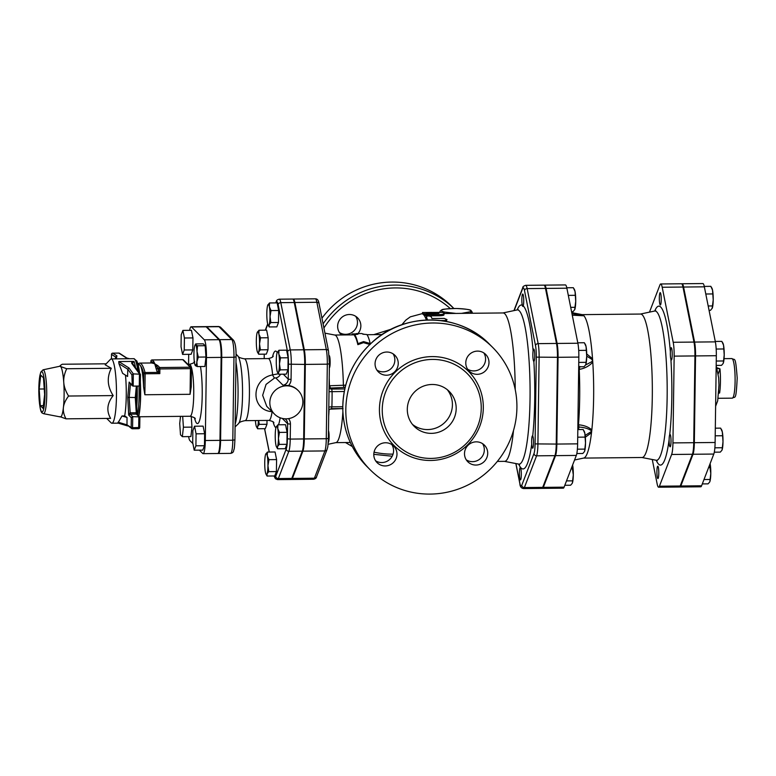 <?xml version="1.0" encoding="UTF-8"?>
<svg xmlns="http://www.w3.org/2000/svg" width="776" height="776" viewBox="0 0 776 776"><rect width="100%" height="100%" fill="white"/><g stroke="black" fill="none" stroke-linecap="round" stroke-linejoin="round"><path stroke-width="1.16" d="M427.537 319.974A75.437 11.543 -90.6 0 0 426.325 316.763C427.469 315.725 429.099 315.706 431.214 316.715A75.437 11.543 89.4 0 1 431.941 318.538L444.163 318.412L446.995 319.596L444.881 320.546L440.884 320.585M427.091 319.993A74.205 11.349 -90.6 0 0 426.266 317.937L426.286 317.665M446.995 319.596L446.181 321.419M426.916 313.63C424.016 313.96 424.268 314.309 427.673 314.668L439.895 314.542C442.815 314.406 444.192 314.047 444.027 313.465A75.437 11.543 -90.6 0 0 442.388 312.359L437.499 312.408A75.437 11.543 89.4 0 1 438.944 313.3L426.916 313.63L424.821 314.047L424.792 315.26M426.897 314.852C423.987 315.172 424.239 315.512 427.644 315.871L439.866 315.745C442.786 315.609 444.163 315.26 443.998 314.678L444.027 313.465M422.561 312.515L437.47 312.437M423.57 312.524L431.766 312.427M425.248 313.795L422.522 313.756L422.513 312.515M356.659 333.583L361.538 333.535A55.038 8.42 89.4 0 1 362.848 334.184L366.854 334.524A55.038 8.42 89.4 0 1 370.171 343.535L363.575 341.595L357.949 343.661A55.038 8.42 -90.6 0 0 354.632 334.65L357.969 334.233A55.038 8.42 -90.6 0 0 356.659 333.583A55.038 8.42 -90.6 0 0 355.777 333.893L352.11 333.932L352.129 334.863M364.342 334.301L362.431 333.835M370.065 344.544L363.478 342.652L357.852 344.67L357.949 343.661M363.478 342.652L363.575 341.595M370.103 344.175L370.171 343.535M355.786 334.495L355.777 333.893M357.852 344.67A53.796 8.226 -90.6 0 0 354.603 335.863L354.632 334.65M341.537 334.97A11.747 11.475 -44.9 0 1 349.413 314.503A11.747 11.475 -44.9 0 1 357.969 333.573M323.097 323.893A86.572 84.526 135.1 0 1 453.863 308.489L451.904 306.501A86.572 84.526 135.1 0 0 321.953 318.189M466.269 459.858A11.747 11.475 135.1 0 0 482.546 443.639M467.54 369.124A11.747 11.475 135.1 0 0 483.807 352.905M376.796 370.026A11.747 11.475 135.1 0 0 393.073 353.808M375.535 460.76A11.747 11.475 135.1 0 0 391.802 444.541M516.913 407.681A86.572 84.526 -44.9 0 1 463.02 487.241A86.572 84.526 -44.9 0 1 370.055 469.655A86.572 84.526 -44.9 0 1 371.704 348.676A86.572 84.526 -44.9 0 1 492.682 347.425A86.572 84.526 -44.9 0 1 516.913 407.681M481.246 408.428A50.091 48.898 135.1 0 0 467.22 373.557A50.091 48.898 135.1 0 0 397.225 374.284A50.091 48.898 135.1 0 0 396.274 444.279A50.091 48.898 135.1 0 0 450.061 454.455A50.091 48.898 135.1 0 0 481.246 408.428M487.716 453.339A11.747 11.475 135.1 0 0 468.006 445.327A11.747 11.475 135.1 0 0 480.402 464.135A11.747 11.475 135.1 0 0 487.716 453.339M488.987 362.605A11.747 11.475 135.1 0 0 469.276 354.593A11.747 11.475 135.1 0 0 481.663 373.401A11.747 11.475 135.1 0 0 488.987 362.605M398.243 363.507A11.747 11.475 135.1 0 0 378.542 355.505A11.747 11.475 135.1 0 0 390.929 374.304A11.747 11.475 135.1 0 0 398.243 363.507M396.982 454.241A11.747 11.475 135.1 0 0 377.272 446.239A11.747 11.475 135.1 0 0 389.659 465.037A11.747 11.475 135.1 0 0 396.982 454.241M456.191 408.671A24.735 24.153 -44.9 0 1 440.787 431.407A24.735 24.153 -44.9 0 1 414.229 426.383A24.735 24.153 -44.9 0 1 414.704 391.812A24.735 24.153 -44.9 0 1 449.265 391.453A24.735 24.153 -44.9 0 1 456.191 408.671M447.267 389.668A24.735 24.153 -44.9 0 1 452.418 404.888A24.735 24.153 -44.9 0 1 438.256 427.052A24.735 24.153 -44.9 0 1 412.444 424.375M355.689 316.298A11.747 11.475 -44.9 0 1 339.413 332.516M556.237 444.066L535.081 443.901A12.387 1.891 89.4 0 1 533.995 453.543A2.473 2.28 21.1 0 0 536.594 455.822A14.86 2.27 -90.6 0 0 537.904 444.25L539.116 357.484A14.86 2.27 -90.6 0 0 538.156 343.632L527.156 288.604A14.86 2.27 -90.6 0 0 525.692 285.325L544.024 285.141A14.86 2.27 89.4 0 1 545.489 288.42L556.489 343.448A14.86 2.27 89.4 0 1 557.449 357.3L556.237 444.066A14.86 2.27 89.4 0 1 554.927 455.648L542.705 487.376A14.86 2.27 89.4 0 1 541.9 488.385L523.567 488.56A14.86 2.27 -90.6 0 0 524.382 487.561A2.473 2.28 -158.9 0 1 521.773 485.281A12.387 1.891 89.4 0 1 519.881 483.38L515.924 463.563M291.243 479.355A15.675 2.396 -90.6 0 0 291.553 479.481A15.675 2.396 -90.6 0 0 292.397 478.423L302.892 451.157A15.675 2.396 -90.6 0 0 304.279 438.944L305.317 364.4A15.675 2.396 -90.6 0 0 304.308 349.782L294.861 302.504A15.675 2.396 -90.6 0 0 293.318 299.041A15.675 2.396 -90.6 0 0 293.018 299.177M469.771 313.281L471.003 313.145A1.232 1.125 -109.5 0 0 469.878 311.836L461.575 313.368M443.988 313.426L445.88 313.523M455.968 313.426L444.823 312.088A1.232 0.931 101 0 0 443.872 313.291M497.338 461.419L504.594 461.351A74.205 11.349 -90.6 0 0 513.489 430.583M515.225 389.571A74.205 11.349 -90.6 0 0 503.12 312.951L444.066 313.543M329.082 387.787L329.771 387.961A2.473 0.815 99.6 0 1 329.431 385.711L329.111 385.672M329.771 387.961L330.712 388.039A2.473 0.854 87.5 0 1 329.897 385.74L329.431 385.711A56.716 8.672 -90.6 0 0 329.218 378.135M328.064 444.289L335.998 442.601A53.796 8.226 -90.6 0 0 342.876 411.813M329.577 409.175L343.06 408.564M331.478 408.632L331.885 406.837A67.405 10.311 -90.6 0 0 332.089 391.618L331.75 389.077L330.712 388.039L343.962 387.466L343.38 385.187A53.796 8.226 -90.6 0 0 334.922 335.067L324.95 333.147M345.708 385.168L329.897 385.74M329.131 355.553L329.14 355.553A6.179 0.951 89.4 0 1 330.149 361.422A6.179 0.951 89.4 0 1 329.354 367.892M328.481 430.602A6.179 0.951 89.4 0 1 328.714 431.466A6.179 0.951 89.4 0 1 329.072 438.333A6.179 0.951 89.4 0 1 328.229 442.465L328.209 442.465M280.495 357.852L279.476 363.857A10.515 1.61 -90.6 0 0 278.807 354.06L280.495 357.852L288.119 357.775L287.954 369.774L286.266 374.158L278.632 374.236L277.546 372.383A10.515 1.61 -90.6 0 0 278.555 372.053A10.515 1.61 -90.6 0 0 279.476 363.857L280.32 369.851L278.555 372.053L278.632 374.236M277.352 352.11L277.342 352.129A10.515 1.61 -90.6 0 0 277.197 352.45L278.972 350.248L278.807 354.06A10.515 1.61 -90.6 0 0 277.342 352.129M277.197 352.45A10.515 1.61 -90.6 0 0 276.275 360.636A10.515 1.61 -90.6 0 0 276.945 370.443A10.515 1.61 -90.6 0 0 277.546 372.383M279.282 444.396L277.507 446.598A10.515 1.61 -90.6 0 0 278.438 438.401L279.282 444.396L286.907 444.318L285.219 448.703L277.595 448.78L276.508 446.928A10.515 1.61 -90.6 0 0 277.507 446.598L277.595 448.78M277.76 428.604L279.447 432.397L278.438 438.401A10.515 1.61 -90.6 0 0 277.76 428.604A10.515 1.61 -90.6 0 0 276.305 426.674L276.305 426.674A10.515 1.61 -90.6 0 0 276.159 426.994L277.934 424.792L277.76 428.604M276.159 426.994A10.515 1.61 -90.6 0 0 275.228 435.181A10.515 1.61 -90.6 0 0 275.907 444.988A10.515 1.61 -90.6 0 0 276.508 446.928M267.099 476.047L266.013 474.194A10.515 1.61 -90.6 0 0 267.012 473.864L267.099 476.047L274.723 475.969L276.411 471.585L268.787 471.653L267.012 473.864A10.515 1.61 -90.6 0 0 267.943 465.668L268.787 471.653M265.664 454.261L267.439 452.059L267.264 455.871L268.952 459.664L267.943 465.668A10.515 1.61 -90.6 0 0 267.264 455.871A10.515 1.61 -90.6 0 0 265.809 453.941A10.515 1.61 -90.6 0 0 265.664 454.261A10.515 1.61 -90.6 0 0 264.732 462.447A10.515 1.61 -90.6 0 0 265.411 472.245A10.515 1.61 -90.6 0 0 266.013 474.194M255.42 420.553A10.515 1.61 -90.6 0 0 255.954 424.967A10.515 1.61 -90.6 0 0 256.555 426.907A10.515 1.61 -90.6 0 0 257.564 426.577L257.642 428.759L256.555 426.907M258.583 420.524L259.329 424.375L257.564 426.577A10.515 1.61 -90.6 0 0 258.427 420.524M257.244 332.429L259.019 330.227L258.854 334.039A10.515 1.61 -90.6 0 0 257.389 332.109A10.515 1.61 -90.6 0 0 257.244 332.429A10.515 1.61 -90.6 0 0 256.322 340.625A10.515 1.61 -90.6 0 0 257.001 350.422A10.515 1.61 -90.6 0 0 257.593 352.362A10.515 1.61 -90.6 0 0 258.602 352.032L258.689 354.215L257.593 352.362M260.542 337.832L259.533 343.846A10.515 1.61 -90.6 0 0 258.854 334.039L260.542 337.832L268.166 337.764L268.001 349.753L266.313 354.137L258.689 354.215M259.533 343.846L260.377 349.83L258.602 352.032A10.515 1.61 -90.6 0 0 259.533 343.846M288.119 357.775L286.596 350.17L278.972 350.248M279.447 432.397L287.081 432.319L285.558 424.714L277.934 424.792M287.081 432.319L286.907 444.318M267.439 452.059L275.063 451.981L276.586 459.586L268.952 459.664M276.586 459.586L276.411 471.585M267.012 420.437L266.963 424.297L259.329 424.375M266.963 424.297L265.276 428.682L257.642 428.759M268.001 349.753L260.377 349.83M287.954 369.774L280.32 369.851M259.019 330.227L266.643 330.149L268.166 337.764M320.081 308.8A6.179 0.951 89.4 0 1 320.478 310.798M269.514 302.96L269.35 306.772A10.515 1.61 -90.6 0 0 267.885 304.842A10.515 1.61 -90.6 0 0 267.739 305.162L269.514 302.96L277.139 302.882L278.662 310.497L278.497 322.486L270.873 322.564L269.097 324.766A10.515 1.61 -90.6 0 0 270.029 316.579A10.515 1.61 -90.6 0 0 269.35 306.772L271.037 310.575L270.029 316.579L270.873 322.564M267.739 305.162A10.515 1.61 -90.6 0 0 266.818 313.358A10.515 1.61 -90.6 0 0 267.497 323.155A10.515 1.61 -90.6 0 0 268.089 325.095A10.515 1.61 -90.6 0 0 269.097 324.766L269.185 326.948L268.089 325.095M278.497 322.486L276.809 326.88L269.185 326.948M278.662 310.497L271.037 310.575M274.51 414.122A16.694 16.296 135.1 0 0 297.839 413.88A16.694 16.296 135.1 0 0 280.223 387.156A16.694 16.296 135.1 0 0 274.51 414.122L266.74 406.333L262.657 395.304L266.061 384.392L274.675 377.922A6.179 1.678 75.2 0 1 272.628 374.886C250.735 379.018 250.309 410.281 272.114 411.678M218.066 453.378A15.53 2.377 -90.6 0 0 218.366 453.504A15.53 2.377 -90.6 0 0 220.588 440.351L221.742 357.397A15.53 2.377 -90.6 0 0 219.589 339.665L206.765 326.803A15.53 2.377 -90.6 0 0 206.397 326.618A15.53 2.377 -90.6 0 0 206.096 326.754M298.159 390.551L297.683 390.076A16.694 16.296 -44.9 0 0 288.526 385.517L283.036 385.226A6.179 6.033 -44.9 0 0 288.235 379.154L283.288 374.187M288.526 385.517A8.652 8.449 135.1 0 0 291.058 379.503L291.272 364.536A15.675 2.396 -90.6 0 0 290.263 349.928L280.805 302.65A15.675 2.396 -90.6 0 0 279.263 299.187L292.707 299.051A15.675 2.396 89.4 0 1 294.25 302.514L303.697 349.792A15.675 2.396 89.4 0 1 304.706 364.41L303.668 438.954A15.675 2.396 89.4 0 1 302.291 451.166L291.786 478.423A15.675 2.396 89.4 0 1 290.942 479.49L277.498 479.616A15.675 2.396 -90.6 0 0 278.351 478.559A2.473 2.28 -158.9 0 1 275.742 476.28A13.202 2.018 89.4 0 1 274.17 475.969M274.675 377.922L275.771 377.941A6.179 6.033 135.1 0 0 280.475 374.216M278.332 373.76L272.628 374.886A30.914 4.734 89.4 0 0 268.292 358.58C271.59 357.814 273.23 356.979 273.2 356.097L273.2 356.097M192.865 430.602L192.7 442.592L194.213 450.206L195.901 445.812L196.076 433.823L194.553 426.218L192.865 430.602M196.076 433.823L204.631 433.735L203.108 426.131L194.553 426.218M204.631 433.735L204.457 445.734L195.901 445.812M204.457 445.734L202.769 450.119L194.213 450.206M191.236 416.353L191.973 427.12L183.417 427.207L182.67 416.334M191.973 427.12L190.906 436.578L182.35 436.665L183.417 427.207M180.517 416.353L179.712 423.492L180.498 434.803L182.35 436.665M182.894 330.401L191.449 330.314L192.972 337.919L192.797 349.918L184.242 349.995L184.416 338.006L182.894 330.401L181.206 334.786L181.041 346.775L182.554 354.389L184.242 349.995M192.972 337.919L184.416 338.006M192.797 349.918L191.109 354.302L182.554 354.389M198.326 357.105L196.861 361.839A10.515 1.61 -90.6 0 0 197.007 351.45L198.326 357.105L205.95 357.028L204.883 366.485L197.249 366.563L195.397 365.641A10.515 1.61 -90.6 0 0 196.861 361.839L197.249 366.563M197.541 345.786L205.165 345.708L203.312 343.846L195.688 343.923L195.688 344.864L197.541 345.786L197.007 351.45A10.515 1.61 -90.6 0 0 195.688 344.864A10.515 1.61 -90.6 0 0 195.009 345.126A10.515 1.61 -90.6 0 0 194.223 348.666A10.515 1.61 -90.6 0 0 194.078 359.055A10.515 1.61 -90.6 0 0 195.213 365.38A10.515 1.61 -90.6 0 0 195.397 365.641L195.397 364.701L195.397 365.641M195.688 343.923L195.688 344.864M205.165 345.708L205.95 357.028M151.621 362.964A1.232 1.212 52.9 0 0 151.892 362.169A69.258 10.592 -90.6 0 0 151.097 362.974M157.14 371.927L157.441 372.402A1.232 0.921 135.1 0 0 158.595 371.258L158.469 368.765L159.885 368.949L159.71 367.533A1.232 1.203 135.1 0 0 158.469 368.765L154.715 363.76L156.209 368.93A68.016 10.408 89.4 0 1 157.14 371.927A1.232 1.057 164.5 0 0 158.44 370.841A69.258 10.592 -90.6 0 0 157.499 367.785A1.232 1.115 -19.3 0 1 156.209 368.93M152.416 362.964L139.651 363.09L137.895 363.682M151.873 363.003L154.715 363.76L150.922 361.189A1.232 1.203 -44.9 0 1 152.154 359.957L152.096 359.957M182.651 359.647L182.68 359.637A1.232 1.203 -44.9 0 1 183.572 359.996L191.119 367.582A1.232 1.232 0 0 1 191.478 368.464L191.468 368.435A1.232 1.203 135.1 0 0 190.266 367.232L190.43 368.639L191.478 368.464L191.226 386.923L190.071 394.305L144.86 394.751L145.151 373.79L143.744 373.605A1.232 1.048 -15.1 0 1 145.044 372.529L157.441 372.402L159.817 373.634L158.595 371.258M150.922 361.131L150.893 362.974L150.903 361.16A1.232 1.232 0 0 1 152.125 359.938L182.709 359.647L190.266 367.232L159.71 367.533L157.906 365.719A1.232 1.203 135.1 0 0 156.849 366.33A1.232 1.164 173.5 0 1 155.753 366.883M152.164 362.964A1.232 1.193 -97.6 0 0 152.901 362.373A1.232 1.203 -44.9 0 1 153.958 361.771L152.154 359.957L182.709 359.647A1.232 1.232 0 0 1 183.572 359.996M157.906 365.719L154.715 363.76L153.958 361.771M144.86 394.751L143.56 386.749A25.967 3.977 -90.6 0 0 140.029 365.127A25.967 3.977 -90.6 0 0 139.408 364.817L138.206 364.827M190.071 394.305L190.43 368.639L159.885 368.949L159.817 373.634L145.151 373.79L145.044 372.529A68.016 10.408 -90.6 0 0 139.651 363.09M199.413 450.148L202.72 453.475A15.53 2.377 -90.6 0 0 203.099 453.65A15.53 2.377 -90.6 0 0 205.31 440.506L206.464 357.542A15.53 2.377 -90.6 0 0 204.311 339.82L191.497 326.958A15.53 2.377 -90.6 0 0 191.129 326.774A15.53 2.377 -90.6 0 0 189.654 330.334M188.704 354.322L188.568 364.332M188.607 436.607A15.53 2.377 -90.6 0 0 189.907 440.613L192.894 443.61M191.129 326.774L205.786 326.628A15.53 2.377 89.4 0 1 206.164 326.812L218.977 339.675A15.53 2.377 89.4 0 1 221.131 357.397L219.977 440.361A15.53 2.377 89.4 0 1 217.755 453.504L203.099 453.65M43.475 377.854L44.63 394.499L43.049 408.409L40.323 405.673L39.178 389.028L40.75 375.118L43.475 377.854M39.178 389.028L44.242 388.98M40.323 405.673L43.369 405.644M136.343 386.07L135.276 397.525L136.314 397.351L137.362 386.06L136.295 397.312L137.236 414.471L136.11 412.774L129.999 412.832L128.7 415.082L130.242 414.151L129.165 397.593L130.465 383.907M132.424 428.759L138.516 428.701L138.691 427.654L138.846 416.596L136.353 414.093L139.651 416.887L132.735 416.654L130.242 414.151L136.353 414.093L135.276 397.525L127.739 397.39L128.7 415.082L131.309 417.701L132.735 416.654L132.58 427.721L131.163 427.537A1.232 1.212 122.9 0 0 132.386 428.759L132.58 427.721L139.738 427.489L139.651 416.887M131.901 374.866L133.326 373.886L129 367.979L127.768 369.221L131.901 374.866L132.25 385.701L129.155 382.093L130.95 384.392M132.25 385.701L133.162 386.108L133.326 373.886L140.34 374.207L140.33 384.838L139.273 386.041L133.162 386.108M133.123 364.769C132.444 363.391 132.754 362.276 134.035 361.451L133.579 361.403C131.823 362.053 131.27 362.77 131.92 363.575A1.232 1.193 -36.3 0 1 132.89 364.051L140.34 374.207M117.923 422.988L122.016 415.965L127.031 417.459L126.992 424.841L131.716 428.565A1.232 1.232 0 0 0 132.405 428.769L138.516 428.701A1.232 1.212 122.9 0 0 139.719 427.518M118.815 353.099L118.854 353.099A1.232 1.212 -57.1 0 1 119.514 353.293A1.232 1.232 0 0 0 118.835 353.09L112.704 353.158A1.232 1.232 0 0 0 111.492 354.37L111.511 354.399A1.232 1.212 -57.1 0 1 112.743 353.158L112.724 353.158M129.67 358.735L126.924 358.085A1.232 1.212 122.9 0 0 126.265 357.891L129.553 358.735M111.511 354.341L115.663 357.096M116.313 358.861L116.933 355.874L115.711 356.863L115.294 358.881M118.941 363.672L127.768 369.221L127.604 376.486L122.608 373.343L118.941 363.672L118.786 361.548L133.579 361.403M122.016 415.965L124.684 415.936A32.155 4.918 -90.6 0 0 125.469 375.138M124.684 415.936L127.031 417.459M106.719 418.429L111.113 422.842A32.155 4.918 -90.6 0 0 111.88 423.221A32.155 4.918 -90.6 0 0 116.468 395.993A32.155 4.918 -90.6 0 0 111.24 358.919A32.155 4.918 -90.6 0 0 110.483 359.307L105.206 364.827L111.298 368.29L66.697 368.736C64.418 373.644 63.438 378.203 63.758 382.423A25.356 3.88 -90.6 0 0 60.586 366.534A25.356 3.88 -90.6 0 0 59.859 366.243L43.049 369.822L40.808 372.073L39.789 375.962L38.8 391.56C39.712 415.664 42.234 412.57 43.495 413.686A21.941 3.356 -90.6 0 0 46.725 395.11A21.941 3.356 -90.6 0 0 43.049 369.822M43.495 413.686L60.363 416.925A25.356 3.88 -90.6 0 0 63.409 407.468A25.356 3.88 -90.6 0 0 64.107 395.469A25.356 3.88 -90.6 0 0 63.758 382.423C64.02 386.632 65.63 391.172 68.579 396.032C65.504 400.135 63.787 403.947 63.409 407.468C62.982 410.999 63.845 414.782 65.999 418.836L59.888 416.634M106.176 363.808L62.226 364.245L60.606 365.273L60.586 366.534L66.697 368.736M111.298 368.29C106.71 377.437 107.34 386.535 113.189 395.585C107.098 403.239 106.244 410.844 110.599 418.39L65.999 418.836M113.189 395.585L68.579 396.032M534.189 361.005A6.179 0.951 -90.6 0 0 534.712 354.099A6.179 0.951 -90.6 0 0 533.733 349.055A6.179 0.951 -90.6 0 0 532.85 355.253A6.179 0.951 -90.6 0 0 533.859 361.422A6.179 0.951 -90.6 0 0 534.189 361.005M532.035 446.821A6.179 0.951 -90.6 0 0 532.646 448.188A6.179 0.951 -90.6 0 0 533.529 442A6.179 0.951 -90.6 0 0 532.52 435.821A6.179 0.951 -90.6 0 0 531.667 439.953A6.179 0.951 -90.6 0 0 532.035 446.821M519.425 472.788A6.179 0.951 -90.6 0 0 520.424 479.927A6.179 0.951 -90.6 0 0 521.307 473.729A6.179 0.951 -90.6 0 0 520.308 467.559A6.179 0.951 -90.6 0 0 519.425 472.788M584.949 343.7L585.453 344.592A10.515 1.61 89.4 0 1 586.055 346.532L584.357 342.74L577.79 342.808M586.724 356.339L586.055 346.532A10.515 1.61 89.4 0 1 586.724 356.339A10.515 1.61 89.4 0 1 585.802 364.526L586.724 356.339M585.802 364.526A10.515 1.61 89.4 0 1 585.657 364.846A10.515 1.61 89.4 0 1 585.647 364.865L584.027 366.728L578.702 366.786M583.736 430.467L584.241 431.359A10.515 1.61 89.4 0 1 584.842 433.299L583.154 429.506L577.819 429.565M585.511 443.106L584.842 433.299A10.515 1.61 89.4 0 1 585.511 443.106A10.515 1.61 89.4 0 1 584.59 451.292L585.511 443.106M584.59 451.292A10.515 1.61 89.4 0 1 584.444 451.613A10.515 1.61 89.4 0 1 584.435 451.632L582.815 453.494L576.82 453.553M572.455 468.85L572.62 465.037A10.515 1.61 89.4 0 1 573.299 474.834L572.455 468.85L571.146 468.859M572.368 483.031L573.299 474.834A10.515 1.61 89.4 0 1 572.368 483.031A10.515 1.61 89.4 0 1 572.222 483.351A10.515 1.61 89.4 0 1 572.213 483.37L570.602 485.233L564.821 485.291M578.76 362.411L585.715 362.344M578.692 350.422L585.88 350.345M577.383 449.178L584.503 449.11M577.713 437.189L584.668 437.111M566.509 480.897L572.29 480.848M544.636 285.131L565.413 284.928A14.86 2.27 89.4 0 1 566.878 288.206L577.877 343.235A14.86 2.27 89.4 0 1 578.838 357.086L577.625 443.853A14.86 2.27 89.4 0 1 576.316 455.425L564.094 487.163A14.86 2.27 89.4 0 1 563.289 488.172L542.511 488.376A14.86 2.27 -90.6 0 0 543.316 487.367L555.538 455.638A14.86 2.27 -90.6 0 0 556.848 444.066L558.06 357.3A14.86 2.27 -90.6 0 0 557.1 343.448L546.1 288.41A14.86 2.27 -90.6 0 0 544.636 285.131A14.86 2.27 -90.6 0 0 544.335 285.267M523.732 301.156A6.179 0.951 -90.6 0 0 522.723 294.026A6.179 0.951 -90.6 0 0 521.841 300.215A6.179 0.951 -90.6 0 0 522.849 306.394A6.179 0.951 -90.6 0 0 523.732 301.156M573.939 288.662L574.444 289.564A10.515 1.61 89.4 0 1 575.045 291.504L573.357 287.712L566.781 287.77M571.572 311.709L573.018 311.7L574.793 309.498A10.515 1.61 89.4 0 1 574.647 309.818A10.515 1.61 89.4 0 1 574.638 309.837L575.724 301.301L575.045 291.504A10.515 1.61 89.4 0 1 575.724 301.301A10.515 1.61 89.4 0 1 574.793 309.498M568.313 295.384L574.88 295.316M570.7 307.354L574.715 307.315M578.653 369.851L579.226 369.405A4.947 1.115 -2.6 0 1 578.663 369.376M577.887 424.889A4.947 2.512 -175.3 0 1 578.46 424.802A74.642 11.417 -90.6 0 0 579.226 369.405L579.876 366.447M586.734 356.135L591.622 359.181A4.947 0.844 -31.9 0 1 592.534 358.696L586.714 353.963M591.622 359.181L592.66 360.442L591.797 361.674L585.579 364.992M579.226 369.405C584.668 368.454 589.188 366.049 592.777 362.198A4.947 2.231 -152.8 0 0 591.797 361.674M572.271 315.172L583.959 315.793A71.731 10.971 89.4 0 1 592.534 358.696A71.731 10.971 89.4 0 1 592.66 360.442A71.731 10.971 89.4 0 1 592.777 362.198A71.731 10.971 89.4 0 1 593.63 397.351A71.731 10.971 89.4 0 1 591.836 429.836C588.334 426.887 583.882 425.209 578.46 424.802L577.897 424.472M578.489 429.555A16.073 2.464 89.4 0 1 579.032 427.052A4.947 4.404 17.1 0 0 577.858 427.198M590.837 430.321L591.671 431.32A71.731 10.971 89.4 0 0 591.836 429.836A4.947 3.327 -31.6 0 1 590.837 430.321C587.742 428.439 583.814 427.343 579.032 427.052L578.46 424.802M585.337 437.218L591.506 432.765A71.731 10.971 89.4 0 0 591.671 431.32L585.162 435.404M574.55 460.003L583.736 458.053A71.731 10.971 89.4 0 0 591.506 432.765A4.947 2.047 -143.5 0 1 590.604 432.407M572.31 312.747L582.31 314.668A71.731 10.971 89.4 0 1 583.387 315.221L571.757 312.641M571.912 313.417L582.514 315.231A4.947 3.802 -71.6 0 1 583.387 315.221A71.731 10.971 89.4 0 1 583.668 315.483L572.232 314.978M582.514 315.231L583.668 315.483A71.731 10.971 89.4 0 1 583.959 315.793A4.947 4.637 -101.1 0 0 582.922 315.638M652.267 459.499L657.156 483.933A14.86 2.27 -90.6 0 0 658.611 487.212A14.86 2.27 -90.6 0 0 659.416 486.212L671.638 454.474A14.86 2.27 -90.6 0 0 672.947 442.902L674.16 356.135A14.86 2.27 -90.6 0 0 673.199 342.284L662.2 287.256A14.86 2.27 -90.6 0 0 660.735 283.967A14.86 2.27 -90.6 0 0 659.93 284.976L649.473 312.136M582.136 314.639L640.627 314.047A71.731 10.971 89.4 0 1 652.296 396.769A71.731 10.971 89.4 0 1 642.062 457.5L583.571 458.092M660.735 283.967L681.512 283.764A14.86 2.27 89.4 0 1 682.977 287.042L693.977 342.08A14.86 2.27 89.4 0 1 694.937 355.932L693.725 442.698A14.86 2.27 89.4 0 1 692.415 454.27L680.193 485.999A14.86 2.27 89.4 0 1 679.388 487.008L658.611 487.212M671.677 359.627A6.179 0.951 -90.6 0 0 672.2 352.721A6.179 0.951 -90.6 0 0 671.221 347.687A6.179 0.951 -90.6 0 0 670.338 353.875A6.179 0.951 -90.6 0 0 671.337 360.045A6.179 0.951 -90.6 0 0 671.677 359.627M669.523 445.453A6.179 0.951 -90.6 0 0 670.134 446.811A6.179 0.951 -90.6 0 0 671.017 440.623A6.179 0.951 -90.6 0 0 670.008 434.453A6.179 0.951 -90.6 0 0 669.154 438.585A6.179 0.951 -90.6 0 0 669.523 445.453M656.903 471.42A6.179 0.951 -90.6 0 0 657.912 478.55A6.179 0.951 -90.6 0 0 658.795 472.361A6.179 0.951 -90.6 0 0 657.786 466.182A6.179 0.951 -90.6 0 0 656.903 471.42M722.437 342.323L722.941 343.225A10.515 1.61 89.4 0 1 723.533 345.165L721.845 341.372L715.278 341.43M724.212 354.962L723.533 345.165A10.515 1.61 89.4 0 1 724.212 354.962A10.515 1.61 89.4 0 1 723.28 363.158L724.212 354.962M723.28 363.158A10.515 1.61 89.4 0 1 723.145 363.478A10.515 1.61 89.4 0 1 723.125 363.498L721.515 365.36L716.19 365.409M721.224 429.089L721.728 429.991A10.515 1.61 89.4 0 1 722.32 431.931L720.632 428.139L715.307 428.187M722.999 441.728L722.32 431.931A10.515 1.61 89.4 0 1 722.999 441.728A10.515 1.61 89.4 0 1 722.078 449.925L722.999 441.728M722.078 449.925A10.515 1.61 89.4 0 1 721.932 450.245A10.515 1.61 89.4 0 1 721.923 450.264L720.303 452.127L714.308 452.185M709.943 467.472L710.108 463.66A10.515 1.61 89.4 0 1 710.787 473.467L709.943 467.472L708.624 467.491M709.856 481.654L710.787 473.467A10.515 1.61 89.4 0 1 709.856 481.654A10.515 1.61 89.4 0 1 709.71 481.974A10.515 1.61 89.4 0 1 709.7 481.993L708.081 483.855L702.299 483.914M716.248 361.044L723.203 360.966M716.18 349.045L723.368 348.977M714.871 447.81L721.99 447.733M715.2 435.811L722.155 435.743M703.997 479.529L709.778 479.471M661.22 299.779A6.179 0.951 -90.6 0 0 660.211 292.649A6.179 0.951 -90.6 0 0 659.328 298.847A6.179 0.951 -90.6 0 0 660.337 305.017A6.179 0.951 -90.6 0 0 661.22 299.779M711.427 287.295L711.932 288.187A10.515 1.61 89.4 0 1 712.533 290.127L710.845 286.334L704.268 286.402M709.06 310.342L710.506 310.322L712.281 308.12A10.515 1.61 89.4 0 1 712.135 308.441A10.515 1.61 89.4 0 1 712.125 308.46L713.212 299.934L712.533 290.127A10.515 1.61 89.4 0 1 713.212 299.934A10.515 1.61 89.4 0 1 712.281 308.12M705.791 294.007L712.368 293.939M708.187 305.977L712.193 305.938M718.246 373.886L719.963 368.813L716.966 367.775M718.741 393.238L719.624 392.976L718.867 390.968M718.751 393.073L719.624 392.976A19.788 3.026 -90.6 0 0 719.963 368.813L717.179 368.484M682.123 283.754L702.901 283.55A14.86 2.27 89.4 0 1 704.356 286.829L715.365 341.867A14.86 2.27 89.4 0 1 716.326 355.718L715.113 442.485A14.86 2.27 89.4 0 1 713.794 454.057L701.582 485.786A14.86 2.27 89.4 0 1 700.777 486.795L679.999 486.998A14.86 2.27 -90.6 0 0 680.804 485.999L693.026 454.261A14.86 2.27 -90.6 0 0 694.336 442.689L695.548 355.922A14.86 2.27 -90.6 0 0 694.588 342.07L683.588 287.042A14.86 2.27 -90.6 0 0 682.123 283.754A14.86 2.27 -90.6 0 0 681.823 283.9M444.842 321.177L444.881 320.546M427.644 315.871L427.673 314.668M439.866 315.745L439.895 314.542M426.412 313.649L426.402 312.534M393.063 454.125A84.099 82.111 -44.9 0 1 374.022 452.156M350.51 442.873A84.099 82.111 -44.9 0 1 349.86 442.485M323.922 328.015A84.099 82.111 -44.9 0 1 450.322 308.596M391.773 329.014L373.751 334.65M367.029 466.618A86.572 84.526 -44.9 0 1 368.687 345.64A86.572 84.526 -44.9 0 1 489.666 344.399C459.091 312.427 403.976 312.272 372.14 342.303C352.624 360.433 342.837 382.665 342.779 409C343.467 431.456 351.547 450.662 367.029 466.618L370.055 469.655M483.312 408.021A52.564 51.313 135.1 0 0 406.032 363.818A52.564 51.313 135.1 0 0 404.771 453.776A52.564 51.313 135.1 0 0 483.312 408.021M557.449 357.3L536.294 357.135L535.081 443.901M556.489 343.448L538.156 343.632A2.473 1.901 168.7 0 0 535.498 345.582A12.387 1.891 89.4 0 1 536.294 357.135M545.489 288.42L527.156 288.604A2.473 1.901 168.7 0 0 524.489 290.554L535.498 345.582M525.692 285.325C523.606 285.985 522.626 286.79 522.743 287.741A2.473 2.28 21.1 0 0 522.607 288.653A12.387 1.891 89.4 0 1 524.489 290.554M514.168 310.565L522.607 288.653M515.846 463.544L519.901 483.846A2.473 1.901 -11.3 0 1 519.881 483.38M533.995 453.543L521.773 485.281M542.705 487.376L524.382 487.561L536.594 455.822L554.927 455.648M518.698 464.096A81.965 12.542 -90.6 0 0 531.725 444.221M532.734 435.821A81.965 12.542 -90.6 0 0 533.859 361.422M533.093 350.81A81.965 12.542 -90.6 0 0 523.218 305.87M522.277 305.21A81.965 12.542 -90.6 0 0 517.155 309.925M316.55 476.784A2.473 2.28 -158.9 0 1 314.396 478.2A15.675 2.396 89.4 0 1 313.543 479.258C315.454 478.84 316.453 478.016 316.55 476.784L327.045 449.517C327.656 446.753 327.831 449.352 328.374 438.382L328.345 438.324M294.861 302.504L316.86 302.281A2.473 1.901 -11.3 0 1 319.062 303.726C318.626 300.38 317.374 298.75 315.318 298.828A15.675 2.396 89.4 0 1 316.86 302.281L326.308 349.569A2.473 1.901 -11.3 0 1 328.52 351.014L319.062 303.726M304.308 349.782L326.308 349.569A15.675 2.396 89.4 0 1 327.317 364.177L329.383 363.779M305.317 364.4L327.317 364.177L326.279 438.721L328.374 438.382L329.412 363.837L328.52 351.014M304.279 438.944L326.279 438.721A15.675 2.396 89.4 0 1 324.892 450.934A2.473 2.28 21.1 0 0 327.045 449.517M302.892 451.157L324.892 450.934L314.396 478.2L292.397 478.423M471.003 313.145A16.073 2.454 0.8 0 0 472.235 312.224L470.993 310.478C470.508 309.643 465.61 308.993 456.298 308.499C446.753 308.78 441.932 309.236 441.825 309.857C440.322 310.769 439.74 311.409 440.079 311.777A16.073 2.454 0.8 0 0 440.487 312.34M444.823 312.088A14.841 2.27 -179.2 0 1 444.939 309.149A14.841 2.27 -179.2 0 1 463.961 308.955A14.841 2.27 -179.2 0 1 469.878 311.836M426.383 320.022A74.205 11.349 -90.6 0 0 421.737 313.766L410.31 316.85L405.809 320.129L401.822 324.785M502.935 312.951L517.126 309.934A77.115 11.795 89.4 0 1 530.057 386.885A77.115 11.795 89.4 0 1 518.659 464.087L519.678 464.523M328.685 416.169A56.716 8.672 -90.6 0 0 329.102 409.35M342.769 406.731L331.885 406.837A4.947 1.3 1.9 0 0 328.811 407.206M344.272 391.492L329.024 391.696M344.786 388.941L331.75 389.077A4.947 4.831 -44.9 0 1 329.072 388.301M343.962 387.466L345.136 387.457M235.118 424.365A38.548 5.898 -90.6 0 0 235.991 362.188M245.003 420.66A30.914 4.734 -90.6 0 0 249.426 389.688A30.914 4.734 -90.6 0 0 244.382 358.822C240.414 358.114 238.242 357.173 237.892 356.009A34.357 5.257 89.4 0 1 242.539 389.765A34.357 5.257 89.4 0 1 238.562 423.599C238.901 422.425 241.045 421.446 245.003 420.66L268.913 420.417A30.914 4.734 89.4 0 0 272.104 411.716M206.765 326.803L218.987 326.686A2.473 2.415 -44.9 0 1 220.704 327.385L218.619 326.502A15.53 2.377 89.4 0 1 218.987 326.686L231.811 339.548A2.473 2.415 -44.9 0 1 233.528 340.247L220.704 327.385M219.589 339.665L231.811 339.548A15.53 2.377 89.4 0 1 233.964 357.27L236.03 356.873M221.742 357.397L233.964 357.27L232.81 440.225L234.876 439.827M220.588 440.351L232.81 440.225A15.53 2.377 89.4 0 1 230.588 453.378C232.48 453.038 233.508 452.136 233.673 450.662C234.071 448.295 234.333 451.409 234.905 439.885L236.059 356.931C236.214 348.56 235.37 343.002 233.528 340.247M291.058 379.503L288.235 379.154L288.449 364.186L304.706 364.41M303.697 349.792L290.263 349.928A2.473 1.901 168.7 0 0 287.595 351.877A13.202 2.018 89.4 0 1 288.449 364.186M294.25 302.514L280.805 302.65A2.473 1.901 168.7 0 0 278.138 304.599L287.595 351.877M279.263 299.187C277.362 299.604 276.353 300.428 276.266 301.66A2.473 2.28 21.1 0 0 276.13 302.572A13.202 2.018 89.4 0 1 278.138 304.599M267.681 323.961L265.77 328.927A2.473 2.28 21.1 0 0 265.635 329.839L267.769 324.29M264.209 358.628L264.267 354.157M269.282 452.039L264.616 428.691M291.786 478.423L278.351 478.559L288.847 451.292A2.473 2.28 -158.9 0 1 286.237 449.013L275.742 476.28M302.291 451.166L288.847 451.292A15.675 2.396 -90.6 0 0 290.224 439.09L287.401 438.731A13.202 2.018 89.4 0 1 286.237 449.013M303.668 438.954L290.224 439.09L290.437 424.123L287.615 423.764L287.401 438.731M285.878 419.467L285.112 418.817A6.179 6.033 -44.9 0 1 287.615 423.764L282.289 418.419M290.437 424.123A8.652 8.449 135.1 0 0 288.507 418.633M275.771 377.941L283.036 385.226M273.152 421.979A38.334 5.869 -90.6 0 0 275.946 427.692M278.545 424.782A38.334 5.869 -90.6 0 0 280.155 417.779M277.168 352.527A38.334 5.869 -90.6 0 0 272.502 356.941M138.089 364.38A66.784 10.214 89.4 0 1 140.029 365.127A66.784 10.214 89.4 0 1 143.744 373.605L143.56 386.749M191.216 386.273L191.468 368.493M194.631 361.626C194.941 362.411 193.234 363.304 189.519 364.322A25.967 3.977 89.4 0 1 193.748 390.25A25.967 3.977 89.4 0 1 190.033 416.256C193.777 417.197 195.494 418.06 195.203 418.846M194.553 418.031A33.387 5.112 -90.6 0 0 201.275 411.319A33.387 5.112 -90.6 0 0 200.48 366.524M194.281 361.267A33.387 5.112 -90.6 0 0 194 362.46M219.977 440.361L205.31 440.506M206.164 326.812L191.497 326.958M221.131 357.397L206.464 357.542M218.977 339.675L204.311 339.82M131.765 384.702L129.155 382.093L127.739 397.39M131.92 363.575L139.438 373.819L139.273 386.041M137.216 414.297L136.295 397.37M136.799 406.352A32.155 4.918 -90.6 0 0 137.206 387.728M135.509 367.62A32.155 4.918 -90.6 0 0 134.035 361.451M131.309 417.701L131.163 427.537L126.992 424.841L118.127 422.202M116.933 355.874L112.743 353.158L118.854 353.099L126.265 357.891M111.443 358.91L111.511 354.399L111.434 358.91M129 367.979L118.786 361.548M138.817 416.052A30.303 4.637 -90.6 0 0 140.369 382.277M139.602 373.198A30.303 4.637 -90.6 0 0 135.528 360.549M139.641 373.256L136.916 361.073L133.85 358.687A32.155 4.918 89.4 0 1 137.818 370.763M138.991 386.05A32.155 4.918 89.4 0 1 137.672 414.908M44.979 394.848A20.118 3.075 89.4 0 1 40.129 407.439A20.118 3.075 89.4 0 1 40.604 373.004A20.118 3.075 89.4 0 1 44.979 394.848M655.691 310.545L654.643 311.03A74.642 11.417 89.4 0 1 667.147 397.07A74.642 11.417 89.4 0 1 656.137 460.246L657.194 460.701M669.707 434.773A79.492 12.164 -90.6 0 0 671.812 397.768A79.492 12.164 -90.6 0 0 670.9 359.366M670.367 351.916A79.492 12.164 -90.6 0 0 654.74 311.011M656.234 460.265A79.492 12.164 -90.6 0 0 669.125 439.604M674.16 356.135L694.937 355.932M673.199 342.284L693.977 342.08M671.638 454.474L692.415 454.27M672.947 442.902L693.725 442.698M659.416 486.212L680.193 485.999M662.2 287.256L682.977 287.042M558.06 357.3L578.838 357.086M557.1 343.448L577.877 343.235M555.538 455.638L576.316 455.425M556.848 444.066L577.625 443.853M543.316 487.367L564.094 487.163M546.1 288.41L566.878 288.206M732.282 398.156C735.299 395.886 735.968 401.929 737.2 378.087C735.415 354.739 734.94 360.762 731.884 358.58A19.788 3.026 89.4 0 1 735.105 378.339A19.788 3.026 89.4 0 1 732.282 398.156L718.178 398.292M693.026 454.261L713.794 454.057M694.336 442.689L715.113 442.485M680.804 485.999L701.582 485.786M683.588 287.042L704.356 286.829M695.548 355.922L716.326 355.718M694.588 342.07L715.365 341.867M345.504 442.533L352.314 446.549M373.76 454.329L392.181 456.22M492.682 347.425L489.666 344.399M396.274 444.279L397.7 445.657M522.743 287.741L513.935 310.613M519.901 483.846C520.027 486.62 521.249 488.201 523.567 488.56M291.553 479.481L313.543 479.258M440.079 311.777L440.07 312.34M472.235 312.224L472.215 313.261M422.522 313.756L421.737 313.766M517.126 309.934L518.125 309.478M504.419 461.351L518.659 464.087M342.769 408.545L331.536 408.661L328.772 409.573M382.151 334.563L367 334.718M354.632 334.844L334.795 335.038M350.325 442.485L335.872 442.63M293.318 299.041L315.318 298.828M304.658 368.163L305.269 368.163M304.464 355.796L305.075 355.796M303.542 442.708L304.153 442.708M303.794 430.34L304.405 430.331M295.055 469.955L295.666 469.946M299.827 457.539L300.438 457.53M297.916 320.857L298.527 320.847M295.443 308.509L296.054 308.509M244.382 358.822L268.292 358.58M235.079 426.936L238.562 423.599M236.059 354.118L237.892 356.009M218.366 453.504L230.588 453.378M206.397 326.618L218.619 326.502M276.266 301.66L275.781 302.902M265.382 330.169L265.77 328.927M264.238 354.157L264.18 358.628M264.548 428.691L269.214 452.039M274.035 475.979L275.412 478.743L277.498 479.616M273.87 422.813C273.899 421.931 272.25 421.135 268.913 420.417M219.841 444.134L220.452 444.134M220.093 431.766L220.704 431.766M215.204 335.882L215.815 335.882M221.082 361.18L221.694 361.18M220.879 348.812L221.49 348.812M195.009 345.126L195.552 344.127M189.519 364.322L187.889 364.332M190.033 416.256L139.525 416.76M140.475 374.624L140.33 384.838M138.516 428.701A1.232 1.232 0 0 0 139.738 427.489L139.874 417.459M126.924 358.085L119.514 353.293M117.642 422.969L127.671 425.946M140.369 381.938L140.32 404.16L138.875 416.111M133.85 358.687L111.24 358.919M118.291 423.162L111.88 423.221M59.616 366.291L60.606 365.273M523.693 306.384L522.849 306.394M641.888 457.5L656.137 460.246M640.452 314.057L654.643 311.03M731.884 358.58L724.047 358.657M716.18 365.709L718.654 377.728L718.974 385.08L717.684 400.852L715.617 406.226"/></g></svg>
